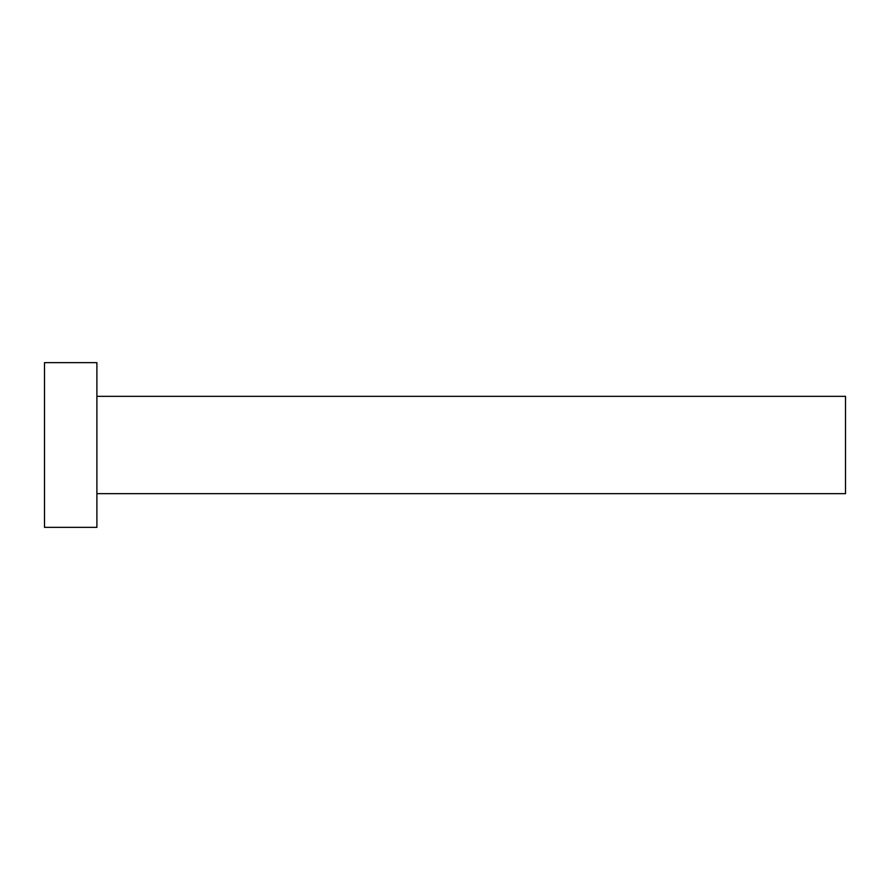 <?xml version="1.0" encoding="UTF-8"?>
<svg xmlns="http://www.w3.org/2000/svg" width="890" height="890" viewBox="0 0 890 890"><rect width="100%" height="100%" fill="white"/><g stroke="black" fill="none" stroke-linecap="round" stroke-linejoin="round"><path stroke-width="1.33" d="M96.899 396.339L845.5 396.339L845.5 493.661L96.899 493.661M96.899 445L96.899 527.347L44.5 527.347L44.5 362.653L96.899 362.653L96.899 445"/></g></svg>
